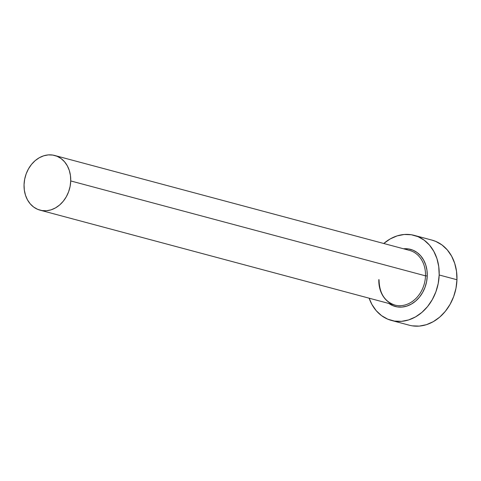 <?xml version="1.0" encoding="UTF-8"?>
<svg xmlns="http://www.w3.org/2000/svg" width="481" height="481" viewBox="0 0 481 481"><rect width="100%" height="100%" fill="white"/><g stroke="black" fill="none" stroke-linecap="round" stroke-linejoin="round"><path stroke-width="0.72" d="M378.824 279.605A28.307 22.962 -75 0 0 396.164 305.369A28.307 22.962 -75 0 0 425.499 275.841L427.248 275.944A29.563 23.978 105 0 1 413.72 302.585A29.563 23.978 105 0 1 388.87 303.469M379.04 279.732C379.317 293.115 384.584 301.563 394.847 305.068A28.307 22.962 -75 0 0 425.499 275.841A28.307 22.962 -75 0 0 409.475 250.373L54.702 155.477A28.307 22.962 105 0 1 70.725 180.94L425.499 275.841L70.725 180.94A28.307 22.962 105 0 1 40.073 210.167A28.307 22.962 105 0 1 24.05 184.704A28.307 22.962 105 0 1 54.702 155.477M391.492 320.454L409.265 325.204A44.036 35.714 -75 0 0 456.95 279.738A44.036 35.714 -75 0 0 432.022 240.127L414.249 235.371A44.036 35.714 105 0 1 439.177 274.982L456.95 279.738L439.177 274.982A44.036 35.714 105 0 1 391.492 320.454A44.036 35.714 105 0 1 369.125 298.19L371.927 304.479L376.232 310.696L381.565 315.65L387.716 319.156L394.45 321.08L401.509 321.344L408.616 319.937L415.506 316.913L421.909 312.397L427.579 306.553L432.299 299.603L435.888 291.829L438.209 283.513L439.177 274.982L438.744 266.564L436.934 258.586L433.814 251.347L429.509 245.13L424.176 240.175L418.025 236.664L411.291 234.746L404.238 234.481L397.126 235.888L390.241 238.907L383.76 243.494A44.036 35.714 105 0 1 414.249 235.371M408.159 250.072A28.307 22.962 -75 0 1 425.499 275.841L427.248 275.944A29.563 23.978 105 0 0 403.499 248.779L408.525 248.93L413.047 250.216L417.177 252.573L420.755 255.904L423.647 260.077L425.745 264.935L426.96 270.292L427.248 275.944L426.599 281.674L425.042 287.253L422.631 292.478L419.462 297.144L415.65 301.064L411.351 304.1L406.728 306.126L401.954 307.07L397.216 306.896L392.694 305.603L388.564 303.252M412.223 325.835L419.282 326.1L426.388 324.693L433.279 321.669L439.682 317.147L445.352 311.303L450.072 304.359L453.667 296.579L455.988 288.269L456.95 279.738L456.517 271.32L454.707 263.341L451.587 256.102L447.282 249.886L441.949 244.925L435.798 241.42L431.866 240.085M24.05 184.704L24.327 190.115L25.493 195.244L27.495 199.898L30.267 203.896L33.694 207.083L37.644 209.337L41.973 210.57L46.513 210.744L51.082 209.836L55.507 207.894L59.626 204.99L63.27 201.232L66.306 196.765L68.615 191.769L70.106 186.424L70.725 180.94L70.448 175.529L69.288 170.4L67.28 165.747L64.514 161.748L61.087 158.562L57.131 156.307L52.802 155.074L48.268 154.9L43.699 155.808L39.268 157.75L35.149 160.654L31.505 164.412L28.469 168.879L26.16 173.875L24.669 179.221L24.05 184.704M394.847 305.068L40.073 210.167"/></g></svg>
